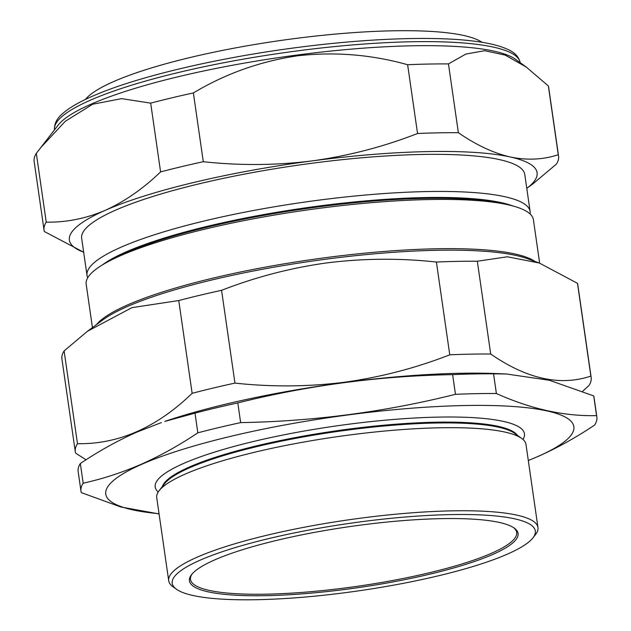 <?xml version="1.0" encoding="UTF-8"?>
<svg xmlns="http://www.w3.org/2000/svg" width="631" height="631" viewBox="0 0 631 631"><rect width="100%" height="100%" fill="white"/><g stroke="black" fill="none" stroke-linecap="round" stroke-linejoin="round"><path stroke-width="0.95" d="M481.974 42.293A204.263 37.907 171.8 0 0 147.67 69.102A204.263 37.907 171.8 0 0 85.414 99.438M102.222 265.028A218.854 40.621 -8.2 0 1 317.709 206.179A218.854 40.621 -8.2 0 1 512.609 205.895M87.725 277.735A223.847 41.543 -8.2 0 1 87.015 275.416A223.847 41.543 -8.2 0 1 317.196 200.366A223.847 41.543 -8.2 0 1 530.127 211.559A223.847 41.543 -8.2 0 1 530.103 213.988M111.868 259.743A218.854 40.621 -8.2 0 1 317.819 206.984A218.854 40.621 -8.2 0 1 501.85 203.545M582.689 391.267L588.975 385.509A260.595 48.366 171.8 0 0 591.16 377.433A260.595 48.366 171.8 0 0 590.861 376.1C560.194 386.353 526.806 378.986 490.697 354.015A260.595 48.366 171.8 0 0 449.769 354.819C415.734 368.086 380.572 377.235 344.274 382.26C308.133 386.803 271.693 387.087 234.945 383.104A260.595 48.366 171.8 0 0 192.139 393.326C156.662 427.589 118.447 444.382 77.479 443.696A260.595 48.366 171.8 0 0 75.294 451.772A260.595 48.366 171.8 0 0 75.594 453.105L86.005 459.794M496.392 393.515L493.552 373.828L506.488 373.994L496.794 373.591A236.491 43.894 171.8 0 0 344.289 382.575A236.491 43.894 171.8 0 0 164.738 421.437L194.995 413.139L197.826 432.827A260.595 48.366 -8.2 0 1 240.64 422.612C313.426 421.358 385.036 411.925 455.464 394.328A260.595 48.366 -8.2 0 1 496.392 393.515C530.955 409.054 564.343 416.421 596.555 415.608A260.595 48.366 -8.2 0 1 596.847 416.941A260.595 48.366 -8.2 0 1 594.67 425.018C576.119 437.464 557.307 447.915 538.227 456.379L528.313 460.527M539.655 263.151L533.4 219.73A225.922 41.93 171.8 0 0 318.497 208.427A225.922 41.93 171.8 0 0 86.179 284.179L92.434 327.592M530.127 211.559L524.779 174.471A223.847 41.543 171.8 0 0 311.856 163.271A223.847 41.543 171.8 0 0 81.667 238.329L87.015 275.416M234.945 383.104L221.576 290.323C255.823 276.993 290.986 267.844 327.071 262.875C363.432 258.339 399.873 258.055 436.4 262.039L449.769 354.819M77.479 443.696L64.11 350.915L87.425 331.291L102.892 319.885A226.955 42.119 171.8 0 1 325.88 259.207A226.955 42.119 171.8 0 1 527.445 258.702L539.331 263.032L507.348 256.785L477.328 261.234A260.595 48.366 171.8 0 0 436.4 262.039M539.331 263.032L577.491 283.319L590.861 376.1M591.16 377.433L577.791 284.652A260.595 48.366 171.8 0 0 577.491 283.319M159.044 513.697A236.491 43.894 -8.2 0 1 141.754 464.29A236.491 43.894 -8.2 0 1 464.708 405.528A236.491 43.894 -8.2 0 1 537.896 456.489A236.491 43.894 -8.2 0 1 528.305 460.488M159.075 513.934L120.71 506.953L81.289 492.614A260.595 48.366 -8.2 0 1 80.989 491.281A260.595 48.366 -8.2 0 1 83.174 483.196C102.814 478.858 122.217 472.516 141.391 464.187C160.471 455.724 179.283 445.273 197.826 432.827M517.381 435.319A180.111 33.427 171.8 0 0 379.42 425.625A180.111 33.427 171.8 0 0 189.489 466.964A180.111 33.427 171.8 0 0 162.412 486.469M522.981 439.444A186.539 34.618 171.8 0 0 402.468 418.787A186.539 34.618 171.8 0 0 183.589 463.462A186.539 34.618 171.8 0 0 158.215 492.006M537.967 527.524L525.994 444.445A186.539 34.618 171.8 0 0 521.734 438.458L514.628 433.331A180.111 33.427 171.8 0 0 371.138 427.282A180.111 33.427 171.8 0 0 189.608 467.776A180.111 33.427 171.8 0 0 164.502 483.78L159.122 490.705A186.539 34.618 171.8 0 0 156.733 497.662L168.706 580.733A186.539 34.618 -8.2 0 1 197.101 557.205A186.539 34.618 -8.2 0 1 402.223 513.61A186.539 34.618 -8.2 0 1 537.967 527.524A186.539 34.618 -8.2 0 1 535.577 534.473L532.974 537.825A183.432 34.042 171.8 0 0 418.243 516.04A183.432 34.042 171.8 0 0 200.137 560.17A183.432 34.042 171.8 0 0 176.396 589.204A183.432 34.042 171.8 0 0 322.528 595.364A183.432 34.042 171.8 0 0 507.403 554.128A183.432 34.042 171.8 0 0 532.974 537.825M521.734 438.458A186.539 34.618 171.8 0 0 373.134 432.196A186.539 34.618 171.8 0 0 185.128 474.126A186.539 34.618 171.8 0 0 159.122 490.705M161.394 422.581L136.777 432.148C117.626 440.651 98.815 451.102 80.334 463.509A260.595 48.366 171.8 0 0 78.157 471.586L80.989 491.281M214.721 559.886A166.016 30.809 -8.2 0 1 382.047 522.563A166.016 30.809 -8.2 0 1 514.304 528.139A166.016 30.809 -8.2 0 1 492.819 554.412A166.016 30.809 -8.2 0 1 295.418 594.355A166.016 30.809 -8.2 0 1 191.572 574.644A166.016 30.809 -8.2 0 1 214.721 559.886M192.124 573.965A164.778 30.58 171.8 0 0 190.507 579.439A164.778 30.58 171.8 0 0 310.405 591.728A164.778 30.58 171.8 0 0 491.604 553.221A164.778 30.58 171.8 0 0 516.686 532.438A164.778 30.58 171.8 0 0 513.587 527.642M176.396 589.204L172.957 586.727A186.539 34.618 -8.2 0 1 168.706 580.733M46.237 222.144C66.334 222.491 86.037 218.539 105.322 210.289C124.599 201.581 143.016 188.787 160.589 171.908A259.909 48.24 -8.2 0 1 203.292 161.71C239.938 165.685 276.283 165.409 312.329 160.873C348.533 155.865 383.609 146.739 417.548 133.504A259.909 48.24 -8.2 0 1 458.366 132.699C476.089 144.964 493.371 153.057 510.234 156.977C527.059 160.471 543.07 159.722 558.269 154.729A259.909 48.24 -8.2 0 1 558.569 156.062L548.654 87.283A259.909 48.24 171.8 0 0 548.355 85.95L526.246 67.052L515.417 59.259A235.245 43.657 171.8 0 0 297.012 55.047A235.245 43.657 171.8 0 0 58.123 125.151L36.322 153.365A259.909 48.24 171.8 0 0 34.153 161.426L44.06 230.205A259.909 48.24 -8.2 0 1 46.237 222.144L36.322 153.365M526.246 67.052L505.147 55.094L484.679 50.709L465.836 54.069L448.46 63.92A259.909 48.24 171.8 0 0 407.634 64.725C371.217 54.534 334.406 51.576 297.201 55.851C260.004 61.404 225.401 73.764 193.378 92.938A259.909 48.24 171.8 0 0 150.683 103.129L121.586 98.633L92.662 104.233L65.324 121.262L40.376 148.009M160.589 171.908L150.683 103.129M203.292 161.71L193.378 92.938M83.671 252.226L44.359 231.53A259.909 48.24 -8.2 0 1 44.06 230.205M558.569 156.062A259.909 48.24 -8.2 0 1 556.392 164.115L533.14 183.684L526.782 188.369A236.286 43.855 -8.2 0 0 510.234 156.977A236.286 43.855 -8.2 0 0 312.329 160.873A236.286 43.855 -8.2 0 0 105.322 210.289A236.286 43.855 -8.2 0 0 83.671 252.219M558.269 154.729L548.355 85.95M458.366 132.699L448.46 63.92M417.548 133.504L407.634 64.725M80.334 463.509L83.174 483.196M194.995 413.139A260.595 48.366 171.8 0 1 237.808 402.917L240.64 422.612M237.808 402.917C308.236 385.32 379.838 375.887 452.624 374.633L455.464 394.328M493.552 373.828A260.595 48.366 171.8 0 0 452.624 374.633M506.488 373.994L549.427 380.288L593.716 395.913L596.555 415.608M596.847 416.941L594.016 397.254A260.595 48.366 171.8 0 0 593.716 395.913M64.11 350.915A260.595 48.366 171.8 0 0 61.925 358.992L75.294 451.772M87.425 331.291L131.934 307.652L178.762 300.545L192.139 393.326M221.576 290.323A260.595 48.366 171.8 0 0 178.762 300.545M477.328 261.234L490.697 354.015M96.456 324.626A225.922 41.93 -8.2 0 1 325.588 257.661A225.922 41.93 -8.2 0 1 534.962 261.439M520.189 62.698A235.245 43.657 171.8 0 0 296.428 51.008A235.245 43.657 171.8 0 0 54.511 129.797M54.526 129.883C54.092 123.85 56.853 118.36 62.816 113.422C70.12 107.041 81.612 100.621 97.277 94.161C140.973 75.862 218.389 57.776 295.734 47.704C363.18 38.759 428.559 36.062 469.582 40.629C486.249 42.411 498.947 45.322 507.687 49.368C514.746 52.412 518.919 56.885 520.204 62.784"/></g></svg>
